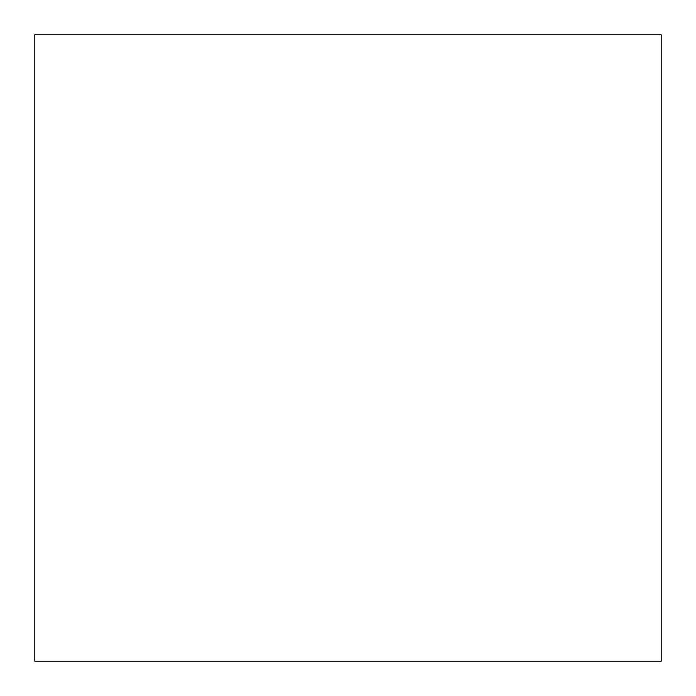 <?xml version="1.0" encoding="UTF-8"?>
<svg xmlns="http://www.w3.org/2000/svg" width="696" height="696" viewBox="0 0 696 696"><rect width="100%" height="100%" fill="white"/><g stroke="black" fill="none" stroke-linecap="round" stroke-linejoin="round"><path stroke-width="0.52" stroke-dasharray="3.48 2.61" d="M34.8 34.8L661.2 34.8L34.8 34.8L661.2 34.8L661.2 661.2L34.8 661.2L34.8 34.8L34.8 661.2L661.2 661.2L661.2 34.8L34.8 34.8L34.8 661.2L34.8 34.8L34.8 661.2L661.2 661.2L661.2 34.8L661.2 661.2L661.2 34.8L34.8 34.8L661.2 34.8L661.2 661.2L34.8 661.2L34.8 34.8"/><path stroke-width="1.04" d="M661.2 34.8L34.8 34.8L661.2 34.8L661.2 661.2L34.8 661.2L34.8 34.8L34.8 661.2L661.2 661.2L661.2 34.8"/></g></svg>
